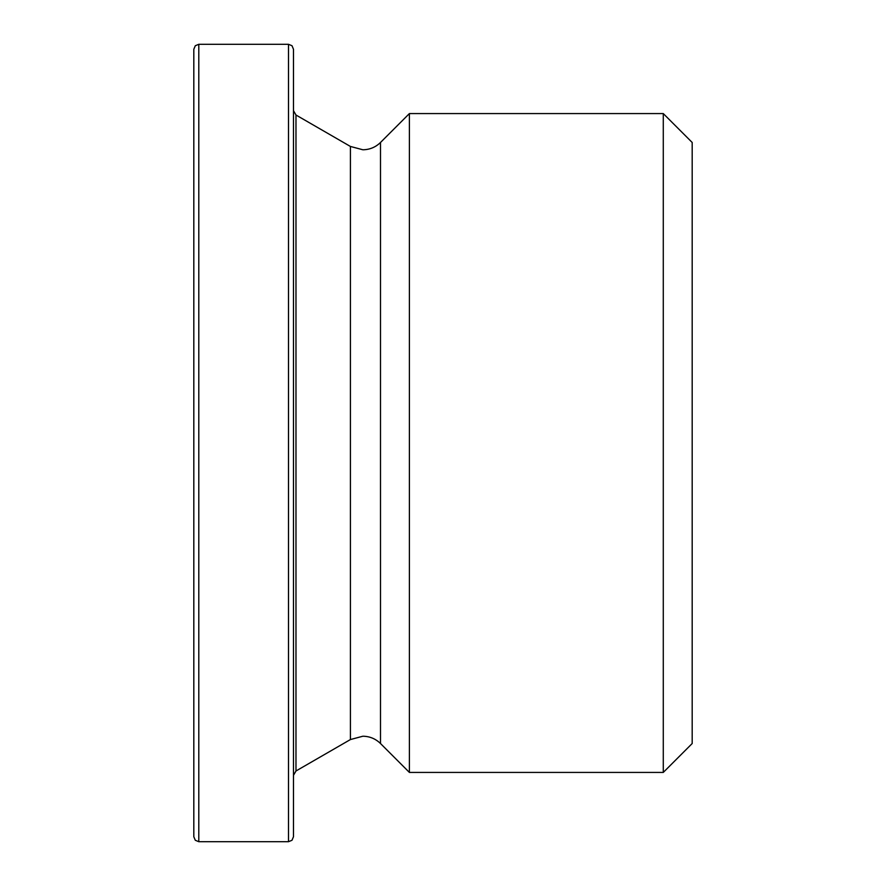 <?xml version="1.0" encoding="UTF-8"?>
<svg xmlns="http://www.w3.org/2000/svg" width="886" height="886" viewBox="0 0 886 886"><rect width="100%" height="100%" fill="white"/><g stroke="black" fill="none" stroke-linecap="round" stroke-linejoin="round"><path stroke-width="1.33" d="M193.812 836.716L193.812 49.284L195.297 45.729L198.796 44.3L198.796 841.7L195.297 840.271L193.812 836.716L193.812 257.904M293.487 775.305L293.487 443L293.487 836.716L292.003 840.271L288.504 841.7L288.504 44.3L292.003 45.729L293.487 49.284L293.487 443L293.487 110.695L295.979 115.014L295.979 770.986L293.487 775.305M663.282 113.574L663.282 772.426L692.188 743.52L692.188 142.48L663.282 113.574L409.398 113.574L409.398 772.426L380.493 743.52L380.493 142.48L409.398 113.574M193.812 123.807L193.812 110.75M193.812 223.715L193.812 212.086M193.812 198.021L193.812 189.659M193.812 141.483L193.812 122.8M380.493 743.52C375.586 738.758 369.717 736.321 362.872 736.222L350.413 739.555L350.413 146.445L362.872 149.778C369.717 149.679 375.586 147.242 380.493 142.48M288.504 44.3L198.796 44.3M350.413 146.445L295.979 115.014M350.413 739.555L295.979 770.986M663.282 772.426L409.398 772.426M288.504 841.7L198.796 841.7"/></g></svg>
